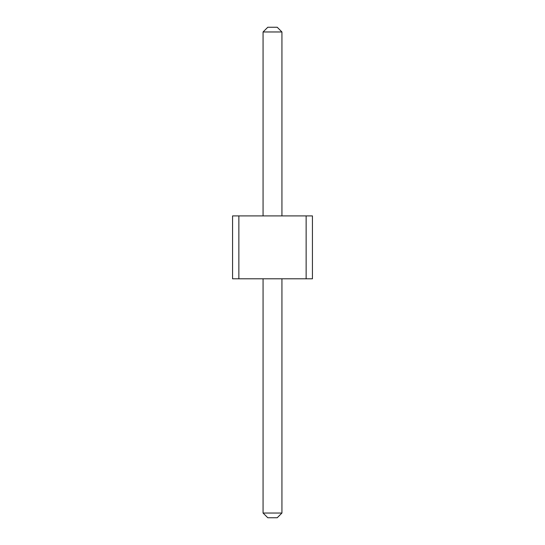 <?xml version="1.0" encoding="UTF-8"?>
<svg xmlns="http://www.w3.org/2000/svg" width="545" height="545" viewBox="0 0 545 545"><rect width="100%" height="100%" fill="white"/><g stroke="black" fill="none" stroke-linecap="round" stroke-linejoin="round"><path stroke-width="0.82" d="M238.86 215.902L238.86 278.788L232.565 278.788L232.565 215.902L306.14 215.902L306.14 278.788L238.86 278.788M306.14 278.788L312.435 278.788L312.435 215.902L306.14 215.902M263.065 215.902L263.065 31.964L281.935 31.964L281.935 215.902M281.935 278.788L281.935 513.036L277.214 517.75L267.786 517.75L263.065 513.036L281.935 513.036M263.065 278.788L263.065 513.036M281.935 31.964L277.214 27.25L267.786 27.25L263.065 31.964"/></g></svg>
